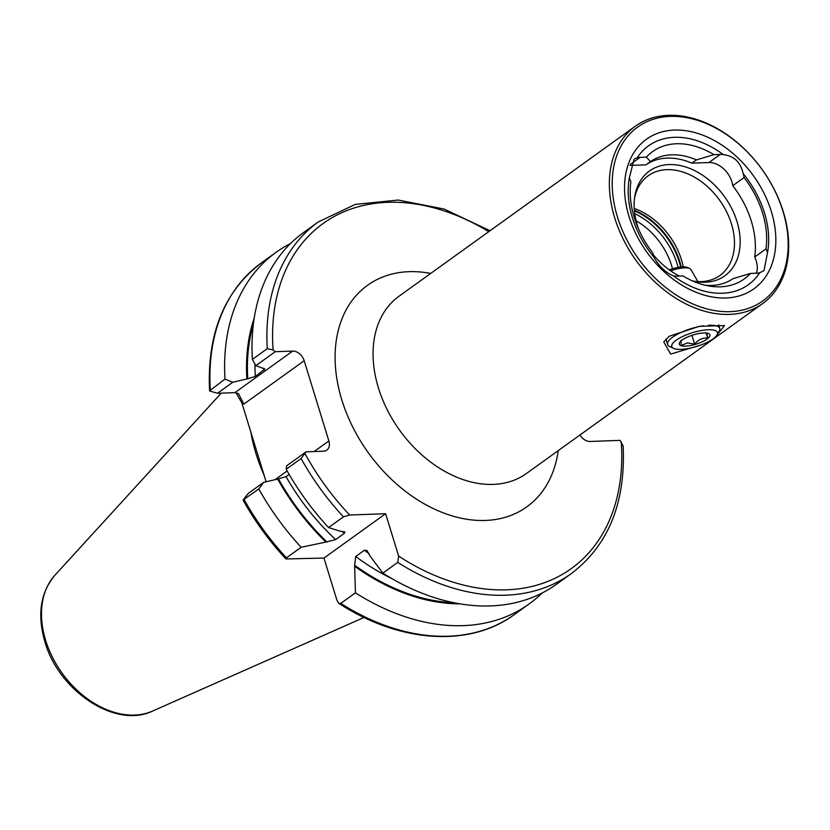 <?xml version="1.0" encoding="UTF-8"?>
<svg xmlns="http://www.w3.org/2000/svg" width="830" height="830" viewBox="0 0 830 830"><rect width="100%" height="100%" fill="white"/><g stroke="black" fill="none" stroke-linecap="round" stroke-linejoin="round"><path stroke-width="1.25" d="M700.821 345.031L670.65 354.099L663.751 341.919L669.208 336.264L699.275 326.346L724.538 325.578L717.473 334.5M630.883 181.687A21.829 15.542 -125.7 0 1 629.389 177.869A21.829 15.542 -125.7 0 1 629.368 177.786L634.12 159.08L637.16 157.793A85.521 60.87 -125.7 0 1 723.366 154.65C734.062 155.957 740.661 162.286 743.161 173.636A85.521 60.87 -125.7 0 1 764.472 212.874A85.521 60.87 -125.7 0 1 767.501 252.776L763.994 270.58L759.709 272.769A21.829 15.542 -125.7 0 1 756.742 273.205L750.455 273.444A78.456 55.849 -125.7 0 1 709.069 286.008A78.456 55.849 -125.7 0 1 682.955 275.902L676.668 276.131A21.829 15.542 -125.7 0 1 673.504 275.913C665.546 272.634 658.947 266.306 653.708 256.927A21.829 15.542 -125.7 0 1 653.687 256.844A21.829 15.542 -125.7 0 1 652.826 253.005A83.062 59.127 -125.7 0 1 634.296 217.626A83.062 59.127 -125.7 0 1 630.883 181.687M782.898 211.007A107.112 76.246 -125.7 0 1 730.224 311.655A107.112 76.246 -125.7 0 1 617.479 217.045A107.112 76.246 -125.7 0 1 670.152 116.387A107.112 76.246 -125.7 0 1 782.898 211.007M783.313 211.785A109.155 77.698 -125.7 0 1 762.77 303.469A109.155 77.698 -125.7 0 1 614.729 217.937A109.155 77.698 -125.7 0 1 635.272 126.253A109.155 77.698 -125.7 0 1 783.313 211.785M634.224 208.454A61.399 43.71 -125.7 0 1 681.482 259.863A61.399 43.71 -125.7 0 1 683.256 266.835M634.514 198.422A61.399 43.71 -125.7 0 1 648.189 175.794A61.399 43.71 -125.7 0 1 731.458 223.903A61.399 43.71 -125.7 0 1 719.901 275.477A61.399 43.71 -125.7 0 1 694.108 281.256M638.789 229.568A64.553 45.951 -125.7 0 1 637.305 225.221A64.553 45.951 -125.7 0 1 634.763 196.606A64.553 45.951 -125.7 0 1 682.032 165.959A64.553 45.951 -125.7 0 1 736.999 221.579A64.553 45.951 -125.7 0 1 695.903 281.588A64.553 45.951 -125.7 0 1 692.407 280.872M653.708 256.927A85.521 60.87 -125.7 0 1 632.398 217.688A85.521 60.87 -125.7 0 1 629.368 177.786M629.067 216.62A92.099 65.56 -125.7 0 1 674.354 130.071A92.099 65.56 -125.7 0 1 771.309 211.422A92.099 65.56 -125.7 0 1 726.011 297.98A92.099 65.56 -125.7 0 1 629.067 216.62M264.168 475.403A151.62 107.931 -125.7 0 1 255.993 453.647A151.62 107.931 -125.7 0 1 250.753 431.787M759.709 272.769A85.521 60.87 -125.7 0 1 673.504 275.913M743.161 173.636A21.829 15.542 -125.7 0 1 744.043 177.558A83.062 59.127 -125.7 0 1 765.986 248.876A21.829 15.542 -125.7 0 1 767.501 252.776M637.16 157.793A21.829 15.542 -125.7 0 1 640.127 157.358L646.414 157.119A78.456 55.849 -125.7 0 1 713.914 154.66L720.201 154.432A21.829 15.542 -125.7 0 1 723.366 154.65M750.455 273.444L732.963 278.683A71.629 50.993 -125.7 0 1 705.127 285.209M542 593.077A216.609 154.183 -125.7 0 1 529.063 603.991A216.609 154.183 -125.7 0 1 355.458 592.827L340.757 603.4L338.899 603.389L337.011 600.484L323.959 558.061L285.935 558.964L286.464 557.833L301.166 547.261A216.609 154.183 -125.7 0 1 258.794 488.963L243.117 499.961L243.522 500.895C255.36 521.956 269.501 541.316 285.935 558.964M301.166 547.261L325.91 542.083A197.561 140.633 -125.7 0 1 277.677 479.066L263.598 482.375L258.794 488.963M325.91 542.083L335.631 539.604L344.263 533.389L344.875 531.895L340.767 531.387L328.556 527.548A216.609 154.183 -125.7 0 1 286.194 469.251L286.651 465.796L306.042 451.842L301.083 458.544L286.194 469.251M289.141 474.418L286.06 476.638L277.677 479.066M328.556 527.548L343.444 516.841L349.669 515.015L385.608 513.708L398.659 556.131L397.736 562.398L382.848 573.115L369.869 555.81L366.964 550.446L364.36 550.259L355.728 556.463L354.618 565.23L355.458 592.827M210.301 389.664A216.609 154.183 -125.7 0 1 261.357 262.913C224.204 291.247 206.94 333.878 209.565 390.816L224.992 379.092A216.609 154.183 -125.7 0 1 276.048 252.341A216.609 154.183 -125.7 0 1 290.51 243.543M224.992 379.092L232.794 382.257L246.884 378.947A197.561 140.633 -125.7 0 1 254.229 317.973M246.884 378.947L255.256 376.509L264.874 369.008L255.848 365.667L252.393 359.38A216.609 154.183 -125.7 0 1 303.448 232.628L318.336 221.911A216.609 154.183 -125.7 0 0 267.281 348.673L273.101 349.918L275.238 351.713L292.689 351.08A10.915 7.771 -125.7 0 1 304.185 360.718L328.867 440.948A10.915 7.771 -125.7 0 1 326.812 450.109A10.915 7.771 -125.7 0 1 323.493 451.198L306.042 451.842M252.393 359.38L267.281 348.673M266.129 481.784L241.893 402.975L235.948 392.683M459.893 603.825A197.561 140.633 -125.7 0 1 355.012 566.496M397.736 562.398A216.609 154.183 -125.7 0 0 571.351 573.561L556.453 584.279A216.609 154.183 -125.7 0 1 382.848 573.115M571.351 573.561C608.421 545.31 625.696 502.783 623.154 446.001L620.062 440.377L590.068 441.467A10.915 7.771 -125.7 0 1 579.994 434.972M232.794 382.257L217.481 393.275L234.932 392.632L292.689 351.08M217.481 393.275L209.596 390.971M243.117 499.961L248.284 493.394L263.598 482.375M275.238 351.713L255.848 365.667M304.185 360.718L243.844 404.127L238.49 393.576L234.932 392.632M323.959 558.061L385.608 513.708M646.414 157.119L650.44 161.58A71.629 50.993 -125.7 0 1 696.422 159.9L713.914 154.66M650.44 161.58L645.896 164.848A71.629 50.993 -125.7 0 1 691.878 163.168L696.422 159.9M645.896 164.848L630.001 165.429M756.389 273.226A21.829 15.542 54.3 0 0 754.709 256.989A83.062 59.127 54.3 0 0 732.766 185.671A21.829 15.542 54.3 0 0 708.924 162.545L691.878 163.168M679.397 276.037A64.553 45.951 -125.7 0 1 653.065 254.437M754.709 256.989L765.986 248.876M732.766 185.671L744.043 177.558M708.364 325.287A27.286 8.207 -17.1 0 1 719.755 328.421A27.286 8.207 -17.1 0 1 719.185 331.295L716.944 335.05A23.873 7.18 -17.1 0 1 683.298 349.191A23.873 7.18 -17.1 0 1 673.628 348.372A23.873 7.18 -17.1 0 1 679.282 338.246A23.873 7.18 -17.1 0 1 705.946 329.904A23.873 7.18 -17.1 0 1 716.944 335.05M670.65 270.829A17.057 5.125 -17.1 0 1 682.82 267.986A17.057 5.125 -17.1 0 1 689.72 268.567A17.057 5.125 -17.1 0 1 690.882 269.532L697.905 281.588M669.354 269.906A15.002 4.513 -17.1 0 1 681.274 266.949A15.002 4.513 -17.1 0 1 687.344 267.457L689.72 268.567M707.596 333.183C706.859 332.291 706.89 333.93 707.7 338.09C702.616 337.603 698.269 339.636 694.648 344.201L687.479 342.883L681.503 345.415C680.693 341.286 680.662 339.646 681.399 340.507M687.022 346.027A16.029 4.824 -17.1 0 1 679.635 342.572A16.029 4.824 -17.1 0 1 702.232 333.069A16.029 4.824 -17.1 0 1 708.716 333.619A16.029 4.824 -17.1 0 1 704.929 340.425A16.029 4.824 -17.1 0 1 687.022 346.027M673.628 348.372L669.675 346.525A27.286 8.207 -17.1 0 1 667.59 344.46A27.286 8.207 -17.1 0 1 703.446 325.796M706.133 333.027L707.7 338.09M691.929 335.351L694.648 344.201M635.272 126.253L398.981 296.258A109.155 77.698 54.3 0 0 378.439 387.942A109.155 77.698 54.3 0 0 526.479 473.474L762.77 303.469M558.227 450.628A136.442 97.12 -125.7 0 1 459.021 517.723A136.442 97.12 -125.7 0 1 341.815 399.904A136.442 97.12 -125.7 0 1 430.729 273.423M636.102 220.822A58.671 41.759 -125.7 0 1 671.595 265.538A58.671 41.759 -125.7 0 1 672.508 268.796M634.722 213.632A62.769 44.675 -125.7 0 1 677.083 263.743A62.769 44.675 -125.7 0 1 678.11 267.395M634.411 210.882A62.769 44.675 -125.7 0 1 679.324 262.135A62.769 44.675 -125.7 0 1 680.642 267.011M634.348 210.301A62.624 44.581 -125.7 0 1 679.822 261.709A62.624 44.581 -125.7 0 1 681.223 266.949M364.059 617.447L152.585 711.061A84.577 60.206 -125.7 0 1 45.65 640.355A84.577 60.206 -125.7 0 1 54.884 575.273L221.247 393.13M286.464 557.833A216.609 154.183 -125.7 0 1 244.103 499.536M326.989 542.042A196.482 139.865 -125.7 0 1 278.548 479.035M335.631 539.604A191.025 135.975 -125.7 0 1 286.06 476.638M344.263 533.389A191.025 135.975 -125.7 0 1 342.095 531.345M343.444 516.841A216.609 154.183 -125.7 0 1 301.083 458.544M349.669 515.015A212.511 151.268 -125.7 0 1 305.046 453.751M247.745 378.916A196.482 139.865 -125.7 0 1 253.389 323.897M255.256 376.509A191.025 135.975 -125.7 0 1 255.028 364.173M263.888 370.294A191.025 135.975 -125.7 0 1 263.795 368.281M273.101 349.918A212.511 151.268 -125.7 0 1 488.777 231.653M529.063 603.991L514.361 614.563A216.609 154.183 -125.7 0 1 340.757 603.4M454.01 602.746A196.482 139.865 -125.7 0 1 354.618 565.23M392.154 578.749A191.025 135.975 -125.7 0 1 355.728 556.463M369.236 553.817A191.025 135.975 -125.7 0 1 364.36 550.259M621.224 441.788A212.511 151.268 -125.7 0 1 398.659 556.131M275 479.699L287.149 470.952M314.134 451.541L328.867 440.948M243.844 404.127L241.893 402.975M630.354 164.382L640.127 157.358M708.924 162.545L720.201 154.432M152.585 711.061C115.536 729.124 58.629 690.882 44.903 641.766C37.07 614.802 40.4 592.641 54.884 575.273M276.048 252.341L261.357 262.913M490.053 230.74L444.164 209.056L398.234 200.051L355.302 204.398L318.336 221.911M514.361 614.563C469.479 647.711 399.635 642.918 338.899 603.389M719.755 328.421L718.635 324.8M667.59 344.46L665.93 339.086"/></g></svg>
